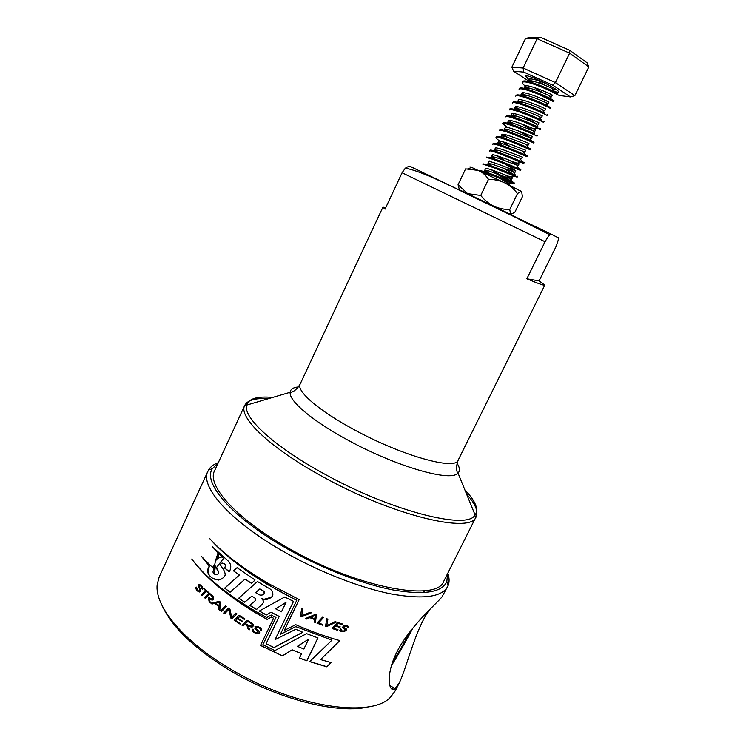 <?xml version="1.0" encoding="UTF-8"?>
<svg xmlns="http://www.w3.org/2000/svg" width="746" height="746" viewBox="0 0 746 746"><rect width="100%" height="100%" fill="white"/><g stroke="black" fill="none" stroke-linecap="round" stroke-linejoin="round"><path stroke-width="1.12" d="M517.491 193.568L509.76 209.505L510.646 214.41L514.871 212.246L522.396 196.757L521.696 191.657L520.615 191.536L517.491 193.568C514.031 189.064 509.798 185.502 504.8 182.873C499.699 180.523 494.262 179.338 488.49 179.329C485.879 175.357 482.597 172.401 478.652 170.461L465.607 168.885L458.063 184.719L459.387 189.745M509.76 209.505C504.11 209.551 498.72 208.414 493.591 206.092C488.611 203.537 484.331 199.993 480.75 195.452L488.49 179.329M480.75 195.452L467.583 193.606L458.063 184.719M470.474 167.337C469.393 166.647 469.849 166.703 471.836 167.496L504.8 182.873L521.696 191.657M502.366 210.447L467.723 193.774M510.646 214.41L459.695 189.941M385.747 207.621L382.903 207.183L385.039 209.15L402.075 172.764L405.274 168.251C408.09 166.265 410.225 165.892 411.671 167.141L552.115 234.589M556.022 246.609L539.097 280.888L544.804 285.103C544.412 285.755 538.425 283.657 526.844 278.79L545.074 241.732C547.415 237.489 549.056 235.214 550.016 234.915L552.199 234.636L557.374 237.312C559.155 236.65 558.698 239.755 556.022 246.609M214.102 568.9L214.634 564.545M215.491 560.759L218.028 552.926M214.652 566.186L212.946 567.37M272.71 397.431C257.426 396.023 248.744 398.578 246.656 405.106L246.516 405.899C243.802 418.245 274.593 446.751 323.503 473.477C389.776 510.488 465.485 529.884 474.596 515.673L475.127 515.057C478.923 509.359 475.51 500.976 464.87 489.908M298.391 386.95C293.243 387.435 290.492 389.216 290.129 392.293L290.129 393.217C290.213 402.075 313.702 421.723 348.261 440.308C395.091 465.97 448.803 481.636 457.298 473.673L458.016 473.085C460.198 470.894 459.872 467.63 457.046 463.303M531.273 80.792L528.56 79.085M480.34 171.235L480.098 170.703L484.35 171.477C491.707 173.827 507.55 180.635 512.427 182.472L514.302 183.031C514.861 182.807 501.023 175.59 491.297 169.771M483.706 164.605L483.343 163.915L487.791 164.67C495.185 166.992 510.712 173.659 515.626 175.608L502.99 167.981M486.896 157.77L486.606 157.108L491.241 157.844C498.664 160.138 513.873 166.675 518.824 168.717L520.867 169.454L518.405 167.981M504.977 160.586L496.547 155.625M490.094 150.934L489.861 150.3C490.131 149.862 491.745 150.095 494.701 151.009C502.151 153.275 517.053 159.681 522.032 161.817L524.168 162.647L521.715 161.257M493.32 144.09L493.134 143.474C493.423 142.999 495.102 143.232 498.169 144.165C505.648 146.393 520.223 152.669 525.24 154.898L527.459 155.83L525.025 154.515M509.182 145.871L502.105 141.572M496.547 137.227L496.407 136.63C496.715 136.126 498.468 136.35 501.648 137.301C511.812 140.798 520.745 144.351 528.457 147.96L530.77 149.004L528.345 147.764M499.792 130.364L499.68 129.785C500.016 129.235 501.844 129.45 505.145 130.429C515.206 133.851 524.046 137.376 531.665 141.003L534.08 142.16L531.656 140.994L529.753 137.581L531.478 138.271L518.386 130.904M507.923 127.594C504.408 125.216 502.757 123.659 502.963 122.922C503.326 122.335 505.219 122.54 508.651 123.538C518.61 126.885 527.347 130.382 534.882 134.038L531.422 132.424M508.651 123.538L512.474 122.885C509.574 122.111 507.961 121.99 507.634 122.531L508.455 120.815C508.931 118.092 536.402 129.86 535.619 129.692L533.894 128.788L537.689 128.163L540.309 129.291L524.149 121.952L510.768 117.234C507.728 116.479 506.086 116.367 505.844 116.898L506.254 116.04C506.637 115.416 508.613 115.611 512.166 116.637C522.013 119.901 530.658 123.37 538.108 127.044L531.534 124.022M509.593 109.699L509.555 109.149C509.966 108.487 512.008 108.674 515.7 109.718C525.426 112.916 533.968 116.348 541.326 120.041L532.262 115.891M512.875 102.789L512.856 102.249C513.295 101.54 515.421 101.717 519.235 102.789C528.849 105.913 537.288 109.317 544.552 113.01L533.409 107.946M516.167 95.87L516.167 95.339C516.633 94.583 518.843 94.751 522.797 95.852C532.28 98.901 540.608 102.267 547.778 105.969L550.735 107.76C549.569 107.732 544.282 105.186 534.863 100.132M554.082 100.841L553.663 101.698L537.474 93.828C528.485 90.229 520.046 87.711 519.067 89.278L519.477 88.41C519.971 87.608 522.265 87.767 526.359 88.895C535.712 91.87 543.927 95.208 551.005 98.91L554.082 100.841C552.618 100.813 546.799 98.006 536.607 92.439M522.769 81.995L522.806 81.473C523.328 80.624 525.706 80.773 529.94 81.929C539.153 84.839 547.256 88.14 554.231 91.823L557.43 93.903L553.896 92.746M546.091 88.998L538.575 84.839M500.491 209.505L501.023 209.766M480.909 171.496C486.261 172.354 514.805 184.868 513.891 183.88L495.335 173.212M483.343 163.915L482.942 164.763C483.1 162.572 518.172 178.033 517.174 177.1L512.716 174.424M486.606 157.108L486.196 157.965C486.653 155.681 521.752 171.226 520.456 170.302L514.526 166.917M489.861 150.3L489.451 151.149C489.87 148.678 525.454 164.428 523.748 163.505L516.018 159.252M493.134 143.474L492.724 144.323C493.181 141.703 528.783 157.471 527.049 156.688L517.304 151.475M500.799 143.176L499.568 140.994C496.827 139.017 495.633 137.851 495.997 137.488C497.806 136.854 503.858 138.653 514.162 142.887L530.359 149.853L518.61 143.68M507.327 137.18L502.944 134.317L504.054 136.276M499.68 129.785L499.27 130.634C500.519 127.976 534.705 143.195 533.67 143.018L534.08 142.16M532.066 142.244L519.981 135.903M502.963 122.922L502.552 123.78C504.11 121.001 538.025 136.22 536.98 136.164L537.4 135.306M531.469 133.506L521.491 128.172M537.689 128.163L523.188 120.526M515.561 115.882L513.136 114.231L513.845 115.499M509.555 109.149L509.145 110.016C510.348 106.771 545.102 122.325 543.638 122.419L525.081 112.954M518.433 108.823L515.486 106.725M512.856 102.249L512.446 103.116C513.388 99.619 548.534 115.294 546.967 115.527L547.387 114.66M533.241 108.925L527.161 105.456M516.167 95.339L515.756 96.206C516.829 92.485 552.87 108.739 550.315 108.618L550.725 107.76M534.677 101.102L529.38 98.015M524.326 94.723L521.939 92.952M536.374 93.39L531.739 90.62M527.021 87.636L526.853 87.338C523.505 84.848 522.013 83.179 522.387 82.34C523.897 81.016 530.145 82.536 541.148 86.9C548.655 89.893 558.316 94.863 557.01 94.77L557.43 93.903M538.323 85.79L534.22 83.272M530.341 80.643L528.466 79.16M162.749 606.852C172.596 627.591 194.594 648.544 228.733 669.721C277.838 699.692 339.896 714.929 369.802 706.499M392.629 689.397L393.235 687.532M218.28 462.707C213.692 464.366 210.437 466.8 208.507 470.036L159.187 576.966L157.201 584.491C154.422 605.519 182.332 640.357 228.77 667.987C292.469 707.115 372.021 718.855 390.736 696.895L395.389 690.637L399.52 682.413L395.11 688.623C388.974 693.761 385.02 675.522 396.788 652.218C409.433 626.752 436.606 603.57 441.996 596.893L448.187 585.386C449.502 581.861 449.381 577.796 447.814 573.17M254.796 598.022C257.659 601.276 250.917 602.759 250.022 605.575L256.652 609.547C258.405 606.265 266.965 603.29 261.725 598.861L264 599.318C267.665 599.775 270.574 598.553 272.747 595.653C273.325 592.035 271.665 589.377 267.758 587.671L257.445 581.488L238.664 598.245L244.735 602.246L251.747 596.138L254.927 597.947C257.771 601.201 251.048 602.693 250.152 605.5L250.022 605.575M209.682 538.565C223.268 554.036 242.823 569.506 268.346 584.967L296.731 600.362L280.347 634.361L295.78 626.631L331.989 640.115L309.655 661.637L326.879 666.849L331.103 662.579L320.584 659.595L339.831 640.609C325.508 636.599 310.793 631.284 295.705 624.672L284.319 630.389L299.183 599.551L268.905 583.792C243.187 568.732 223.446 553.653 209.682 538.565M207.947 471.108C199.471 486.215 229.88 521.23 284.114 551.881C319.083 571.809 359.982 587.745 391.212 593.947C423.094 599.607 441.921 597.117 447.693 586.487M266.807 617.557L255.747 611.394C226.103 593.825 204.786 576.36 191.797 559.015C204.609 576.751 225.74 594.599 255.188 612.578L267.217 619.46L271.302 617.082L273.558 618.247L260.503 645.458L282.51 655.883L292.012 649.887L301.589 653.655L299.426 658.103L306.858 660.788L318.001 637.923L306.569 633.643L274.901 650.559L262.9 644.721L275.964 617.502L271.171 615.012L266.807 617.557M248.651 626.276L251.635 627.162C254.19 625.801 253.826 624.178 250.553 622.304L247.113 620.262L242.086 625.353L243.131 625.997L247.784 621.474L250.246 622.947C252.54 624.169 252.838 625.269 251.141 626.248L246.572 624.393L248.12 628.99L249.472 629.773L248.651 626.276M211.239 595.578C213.384 598.022 213.123 599.029 210.456 598.6L208.293 596.987L209.141 601.686L210.167 602.544L209.486 598.758L210.745 599.551C214.512 601.808 214.233 595.616 211.174 594.655L209.076 592.846L204.674 597.779L205.439 598.469L209.505 594.096L211.444 595.56C213.169 596.781 213.403 597.938 212.153 599.038M201.364 594.73L202.185 595.495L206.269 591.224L207.985 592.762L208.376 592.231L203.966 588.212L203.583 588.743L205.42 590.459L201.364 594.73L202.287 595.383M218.951 606.759L218.802 609.435L219.818 610.209L220.434 602.134L219.436 601.369L210.922 603.178L211.967 604.036L214.661 603.393L219.137 606.722L218.802 609.435M221.553 611.506L226.42 606.591L225.451 605.892L220.602 610.788L221.553 611.506M342.311 624.682L342.768 624.076L337.462 622.406L332.063 628.505L337.546 630.249L337.994 629.661L333.583 628.272L335.541 626.043L339.803 627.386L340.204 626.845L336.045 625.54L337.966 623.32L342.311 624.682L342.619 624.029M326.813 625.642L327.904 619.152L326.692 618.723L325.573 626.295L326.58 626.649L336.306 622.033L335.113 621.642L326.813 625.642L327.848 619.133M340.045 628.794L341.09 629.111L341.761 630.808C344.904 631.247 345.799 630.538 344.447 628.682L344.027 628.477C341.892 625.866 343.057 624.822 347.533 625.362L348.401 627.675L347.375 627.386L346.918 626.006C343.878 626.155 343.458 626.994 345.687 628.505L346.536 629.354L345.948 630.818L340.819 631.228L340.045 628.794M201.644 588.314L202.474 589.107C203.015 587.764 202.474 586.44 200.842 585.125C198.725 584.127 197.858 584.631 198.231 586.645C200.366 589.666 200.376 591.084 198.24 590.869L196.189 587.018C195.499 588.417 196.133 589.909 198.091 591.485L200.861 591.158L200.198 588.687C198.8 586.365 199.005 585.479 200.814 586.048L202.558 588.976M279.163 616.494L266.08 643.733L274.015 647.584L302.848 632.263L295.761 629.279L275.069 639.63L293.523 601.36L284.711 596.996L259.254 611.058L266.313 615.002L270.966 612.289L279.228 616.392L266.08 643.733M251.514 583.372L255.067 579.996L237.06 567.678L233.498 570.849L239.27 575.082L224.649 588.137L230.094 592.221L245.042 579.101L251.514 583.372M201.457 556.357L209.328 566.055C206.241 570.811 207.453 574.97 212.974 578.532C218.308 580.985 222.383 579.884 225.171 575.222C225.255 572.611 224.08 569.897 221.646 567.091L220.518 565.011C220.685 563.165 221.795 562.689 223.837 563.584C225.656 564.797 225.842 566.223 224.397 567.865L229.283 571.772C231.614 567.529 231.167 563.855 227.931 560.731L212.554 546.893L223.502 558.437L216.2 567.92L217.981 570.895L218.429 573.581C217.645 574.905 216.275 575.063 214.335 574.038C212.629 572.909 212.573 571.287 214.167 569.151L201.457 556.357M318.533 622.985L323.484 617.548L322.524 617.184L316.985 623.143L322.403 625.157L322.85 624.588L318.514 622.845L323.372 617.502M314.607 619.581L314.374 622.136L315.465 622.565L316.416 614.825L315.325 614.387L305.468 618.518L306.69 619.031L309.832 617.66L314.607 619.581L309.832 617.66M301.766 615.804L302.829 609.128L301.608 608.587L300.517 616.392L301.543 616.839L311.39 612.792L310.168 612.289L301.766 615.804M230.868 618.098L231.894 618.798L236.93 613.837L235.801 613.091L231.698 617.287L229.954 609.109L228.472 608.065L223.651 613.035L224.63 613.744L228.873 609.333L230.868 618.098L231.997 618.695M239.084 615.245L234.151 620.299L240.044 624.085L240.445 623.591L235.689 620.541L237.442 618.704L242.133 621.679L242.525 621.204L237.965 618.313L239.718 616.466L244.567 619.516L244.958 618.947L239.084 615.245M260.233 629.848L261.538 630.557C261.743 628.3 259.916 626.892 256.046 626.342L254.787 628.151C254.489 628.673 260.27 631.918 257.314 632.813C254.703 632.543 253.37 631.508 253.314 629.699L252.083 628.999C252.167 631.778 254.265 633.298 258.377 633.578C260.13 633.046 260.14 632.021 258.405 630.473C255.673 628.374 255.104 627.321 256.708 627.321C259.067 627.433 260.233 628.281 260.233 629.848L261.604 630.445M429.565 609.715C415.569 628.552 406.952 666.849 399.52 682.413M218.019 463.275L212.349 468.684C202.52 482.932 232.286 517.789 286.567 548.413C321.33 568.182 362.006 583.941 392.704 589.881C424.026 595.233 442.07 592.455 446.845 581.535L447.535 573.73M268.318 398.728C255.402 397.879 247.551 400.108 244.744 405.386L214.587 470.717C206.511 485.096 235.829 518.507 287.676 547.75C357.017 587.979 437.473 602.526 443.861 581.05L476.107 516.736C478.484 511.243 475.314 503.718 466.604 494.15M412.864 628.039C405.488 642.157 398.336 654.708 391.417 665.693M410.328 631.209C404.099 642.987 398.224 653.16 392.694 661.739M424.688 591.876L423.859 591.578M214.428 573.954L215.333 566.186M217.44 558.801L219.147 554.091M214.382 566.046L212.582 567.501M220.685 564.526L220.881 563.864M214.139 568.928L214.857 565.235M216.443 559.603L218.615 553.532M214.736 564.899L213.039 566.345M540.393 37.3L537.12 38.727L525.436 38.699L529.735 37.319L540.393 37.3L569.739 50.318L569.636 53.162L588.827 66.916L574.868 95.619L555.425 82.592L569.636 53.162L537.12 38.727L523.114 68.026L555.425 82.592L552.879 85.249L523.757 72.101L513.584 71.215L527.795 80.456M525.436 38.699L511.877 67.159L523.114 68.026L523.757 72.101M569.739 50.318L587.083 62.804L588.827 66.916M556.162 94.033L559.267 95.441L570.494 96.952L552.879 85.249M525.716 75.393L527.655 78.461L525.398 76.045C525.678 73.108 560.516 89.874 558.39 91.926C558.111 92.364 556.637 92.168 553.961 91.32M489.712 174.396L486.448 172.186M485.385 171.319L484.732 170.33L488.416 170.834L511.709 179.171L504.753 174.769M492.229 167.225L489.348 165.183M488.602 164.54L487.987 163.542L491.819 164.027L514.982 172.382L507.038 167.514M494.85 160.073L492.313 158.189M491.828 157.751L491.241 156.735L495.241 157.201L518.274 165.584L509.294 160.213M497.554 152.958L495.325 151.205M495.064 150.953L494.505 149.918L498.664 150.366L521.566 158.777L522.387 157.07C522.965 157.658 495.586 145.936 495.325 148.212L494.505 149.918M500.352 145.862L497.778 143.092C498.058 142.645 499.494 142.784 502.105 143.512L524.858 151.951L525.688 150.244C526.312 150.729 498.915 138.989 498.598 141.386L497.778 143.092M503.224 138.793L501.06 136.257C501.349 135.772 502.851 135.903 505.546 136.649L528.168 145.116L528.989 143.409C529.669 143.782 502.245 132.042 501.881 134.541L502.795 136.042M506.161 131.734L504.65 130.28M531.478 138.271L532.299 136.555C533.036 136.826 505.583 125.076 505.163 127.687L504.343 129.403C504.66 128.89 506.208 129.011 509.005 129.776L529.753 137.581M509.145 124.675L507.83 123.304M512.474 122.885L534.789 131.408L520.792 123.603M512.176 117.635L511.038 116.329M538.108 124.535L538.948 122.82C539.778 122.876 512.278 111.098 511.747 113.933L510.926 115.658C511.28 115.08 512.959 115.182 515.943 115.984C523.841 118.474 530.611 121.039 536.243 123.677L523.272 116.329M515.253 110.585L514.274 109.336M515.607 108.366L515.057 107.042L514.227 108.767C514.609 108.151 516.344 108.254 519.43 109.075C527.236 111.508 533.922 114.045 539.489 116.702L541.437 117.654L539.507 116.73M518.367 103.545L517.538 102.351M544.776 110.753L545.606 109.028C546.548 108.869 518.992 97.073 518.367 100.132L517.538 101.866C517.938 101.214 519.738 101.307 522.937 102.146C530.639 104.524 537.241 107.042 542.743 109.718L544.776 110.753L542.836 109.886M521.51 96.495L520.811 95.348M522.097 94.481L521.678 93.213L520.848 94.947C521.277 94.257 523.133 94.341 526.443 95.199C534.043 97.521 540.561 100.029 545.997 102.706L548.114 103.843L546.175 103.032M524.68 89.445L524.121 88.336M528.737 90.63L528.616 90.527C525.939 88.504 524.727 87.086 524.997 86.284L524.168 88.019C524.615 87.291 526.545 87.366 529.958 88.252C537.456 90.518 543.89 92.998 549.252 95.684L551.462 96.915L549.513 96.15M543.125 92.914L533.95 87.413M527.888 82.396L527.441 81.323M528.644 80.559L528.327 79.337L527.497 81.081C527.972 80.316 529.968 80.382 533.493 81.286C540.878 83.496 547.219 85.949 552.516 88.634L554.819 89.986L552.851 89.268M545.028 85.277L539.582 82.069M505.014 182.984L509.248 184.253L508.921 184.924M512.315 182.77L508.268 183.385L494.71 175.31M484.732 170.33L485.543 168.633C485.646 166.684 512.94 178.378 512.521 177.473L511.709 179.171M502.151 171.104L496.901 167.99M487.987 163.542L488.798 161.835C488.956 159.784 516.279 171.487 515.803 170.685L514.982 172.382M514.656 169.799L499.205 160.688M493.404 156.735L492.062 155.037C492.267 152.865 519.617 164.577 519.095 163.887L518.274 165.584M506.18 156.231L501.601 153.424M508.296 148.818L504.1 146.188M501.498 144.416L499.643 142.943M510.525 141.442L506.683 138.98M512.856 134.103L509.35 131.8M532.299 136.555L530.686 135.651M515.299 126.801L512.101 124.638M517.827 119.528L514.973 117.532M520.447 112.273L518.367 110.79M515.057 107.042C515.635 104.095 543.163 115.882 542.277 115.928L539.358 114.53M523.142 105.037L521.771 104.048M525.911 97.829L525.184 97.297M521.678 93.213C522.368 90.042 549.942 101.848 548.953 102.109L541.857 98.705M524.997 86.284C525.743 82.992 553.346 94.807 552.301 95.19L551.462 96.915M531.628 83.44L529.828 81.901M528.327 79.337C530.406 78.218 536.197 79.58 545.69 83.449M550.688 86.116L545.531 83.384M570.494 96.952L574.868 95.619M511.877 67.159L513.584 71.215M284.319 630.389L299.174 599.551M320.584 659.595L339.644 640.562M326.879 666.849L330.916 662.532M309.767 661.534L326.804 666.682M331.989 640.115L295.78 626.631M280.412 634.24L295.808 626.509M296.731 600.362L296.777 600.26C262.172 582.98 234.962 564.302 215.128 544.244M250.106 622.854L247.784 621.474M250.218 622.77C252.073 623.525 252.68 624.588 252.055 625.969M246.758 624.533L248.12 628.99M248.231 628.906L249.416 629.587M253.025 626.715L251.747 627.078L248.25 626.081M247.14 620.28L242.086 625.353M242.208 625.279L243.233 625.903M252.111 629.018C252.717 632.086 254.834 633.578 258.47 633.475L259.431 632.99M256.12 627.479L256.81 627.227C258.862 627.153 260.037 628.001 260.317 629.755M254.964 626.677L258.107 632.422M239.13 615.273L234.151 620.299M234.291 620.234L240.128 623.982M242.217 621.577L237.442 618.704M244.641 619.413L239.718 616.466M228.873 609.333L231.018 618.042M235.848 613.128L231.698 617.287M228.537 608.111L223.651 613.035M223.819 612.988L224.723 613.641M197.765 566.363C213.561 584.687 236.734 602.358 267.301 619.367L267.217 619.46M267.301 619.367L271.302 617.082M271.385 616.979L273.558 618.247M273.633 618.145L260.503 645.458M260.578 645.346L282.51 655.883M282.538 655.753L292.012 649.887M292.022 649.747L301.589 653.655M299.491 657.981L306.858 660.788M306.83 660.639L317.917 637.886M308.657 639.126L297.356 646.334L303.855 649.001L308.657 639.126L297.356 646.465M301.543 616.839L311.241 612.727M300.517 616.392L301.561 616.718M301.617 608.587L300.545 616.271M314.383 622.015L315.465 622.565M315.455 622.425L316.397 614.816M305.627 618.453L306.69 619.031M306.699 618.91L309.842 617.529M315.26 615.319L310.849 617.166L314.728 618.854L315.26 615.319L310.849 617.296M322.403 625.157L322.748 624.542M317.078 623.05L322.375 625.017M202.306 557.309L209.328 566.055M209.561 566.065C206.968 571.734 208.171 575.884 213.179 578.523L218.811 580.071M222.317 563.09L224.042 563.575C225.768 564.759 225.945 566.177 224.593 567.855L224.397 567.865M224.593 567.855L229.358 571.66M214.233 548.562L223.502 558.437M221.086 557.467C217.002 557.766 214.923 560.339 214.839 565.17C215.986 567.827 221.32 573.413 216.704 574.718M245.042 579.101L251.607 583.288M224.649 588.137L230.197 592.128M239.27 575.082L224.835 588.1M233.498 570.849L239.438 575.045M237.144 567.734L233.684 570.821M259.384 610.993L266.406 614.909L271.05 612.196L279.228 616.392M266.145 643.621L274.015 647.584M274.062 647.463L302.717 632.207M293.523 601.36L275.069 639.63M281.475 611.804L286.063 602.283L275.731 608.867L281.475 611.804L285.998 602.386L275.731 608.867M254.927 597.947L251.747 596.138M250.152 605.5L256.717 609.445M271.432 597.21L264.103 599.243L261.305 598.562M257.482 581.507L238.664 598.245M238.813 598.189L244.837 602.162M259.822 588.92L263.179 590.925C265.091 593.881 264.028 595.261 260.009 595.075L255.589 592.641L259.822 588.92L263.179 590.925M263.655 594.431C265.054 593.238 264.933 592.044 263.301 590.851M196.329 587.167C196.086 589.181 196.748 590.618 198.315 591.485L199.704 592.026M199.667 585.573L201.038 586.048L201.868 588.314M199.378 584.547C195.918 585.778 202.474 590.179 199.154 591.14M347.422 627.265L348.317 627.517L348.578 626.258M342.582 627.134L345.165 629.242M340.931 629.95L340.969 629.074M339.728 630.1L340.754 631.069C343.85 632.254 345.687 631.526 346.265 628.869C343.496 628.16 343.039 624.803 346.843 625.847L347.394 626.407M326.58 626.649L336.092 621.959M325.592 626.174L326.543 626.5M337.966 623.32L342.237 624.523M336.045 625.54L337.91 623.171M339.803 627.386L340.055 626.799M335.541 626.043L339.738 627.237M333.583 628.272L335.486 625.894M337.546 630.249L337.854 629.615M332.156 628.402L337.481 630.09M220.602 610.788L221.655 611.403M225.525 605.948L220.779 610.75M219.137 606.722L214.661 603.393M218.988 609.398L219.837 610.042M219.445 601.369L210.922 603.178M211.118 603.15L212.144 603.999M219.044 606.013L219.557 602.292L215.547 603.272L219.044 606.013L219.371 602.32M204.096 588.333L203.807 588.743L205.644 590.45L201.588 594.721M208.078 592.641L206.269 591.224M211.444 595.56L209.505 594.096M208.544 597.238L209.141 601.686M209.346 601.658L210.13 602.32M212.61 599.998L209.486 598.758M209.188 592.949L204.674 597.779M204.889 597.77L205.542 598.357M539.097 280.888L526.844 278.79M382.903 207.183L300.144 384.087C296.05 390.895 318.747 410.766 354.695 429.976C402.355 455.983 455.62 470.623 458.184 460.151L544.804 285.103M402.075 172.764L545.074 241.732M246.516 405.899L244.744 405.386C238.002 416.827 269.092 447.348 321.815 476.181C392.415 515.691 471.705 534.36 476.107 516.736L474.596 515.673M520.335 190.836L520.615 191.536M471.836 167.496L467.928 168.708M405.274 168.251C415.13 169.668 434.993 177.893 464.87 192.916L514.442 216.834L550.016 234.915M290.129 392.293L246.656 405.106M458.016 473.085L475.127 515.057M458.184 460.151C455.023 469.281 457.494 470.866 457.298 473.673M300.144 384.087C294.978 392.247 292.19 391.314 290.129 393.217M513.891 183.88L514.302 183.031M517.174 177.1L517.584 176.252M520.456 170.302L520.867 169.454M523.748 163.505L524.168 162.647M527.049 156.688L527.459 155.83M530.359 149.853L530.77 149.004M540.309 129.291L540.719 128.433M543.638 122.419L544.048 121.551M495.997 137.488L496.407 136.63M522.387 82.34L522.806 81.473M212.349 468.684L208.507 470.036M446.845 581.535L448.187 585.386M395.11 688.623L389.794 685.518M484.35 171.477L488.416 170.834M512.427 182.472L510.385 178.9M487.791 164.67L491.819 164.027M515.626 175.608L513.602 172.046M491.241 157.844L495.241 157.201M518.824 168.717L516.829 165.192M494.701 151.009L498.664 150.366M522.032 161.817L520.055 158.311M498.169 144.165L502.105 143.512M525.24 154.898L523.282 151.419M501.657 137.301L505.546 136.649M528.448 147.96L526.517 144.51M505.145 130.429L509.005 129.776M534.882 134.028L532.998 130.643M512.166 116.637L515.943 115.984M538.108 127.044L536.243 123.677M515.7 109.718L519.43 109.075M541.326 120.041L539.489 116.702M519.244 102.789L522.937 102.146M544.552 113.01L542.743 109.718M522.797 95.852L526.443 95.199M547.778 105.969L545.997 102.706M526.359 88.895L529.958 88.252M551.005 98.91L549.252 95.684M529.94 81.929L533.493 81.286M554.231 91.823L552.516 88.634M491.241 156.735L492.062 155.037M501.06 136.257L501.881 134.541M534.789 131.408L535.619 129.692M541.437 117.654L542.277 115.928M548.114 103.843L548.953 102.109M554.819 89.986L555.322 88.933M511.458 176.597L515.477 175.981M489.87 161.668L489.479 160.977M517.789 169.323L518.647 169.183M493.115 154.832L492.826 154.319M517.855 163.001L521.818 162.376M510.572 122.437L509.732 120.927"/></g></svg>
